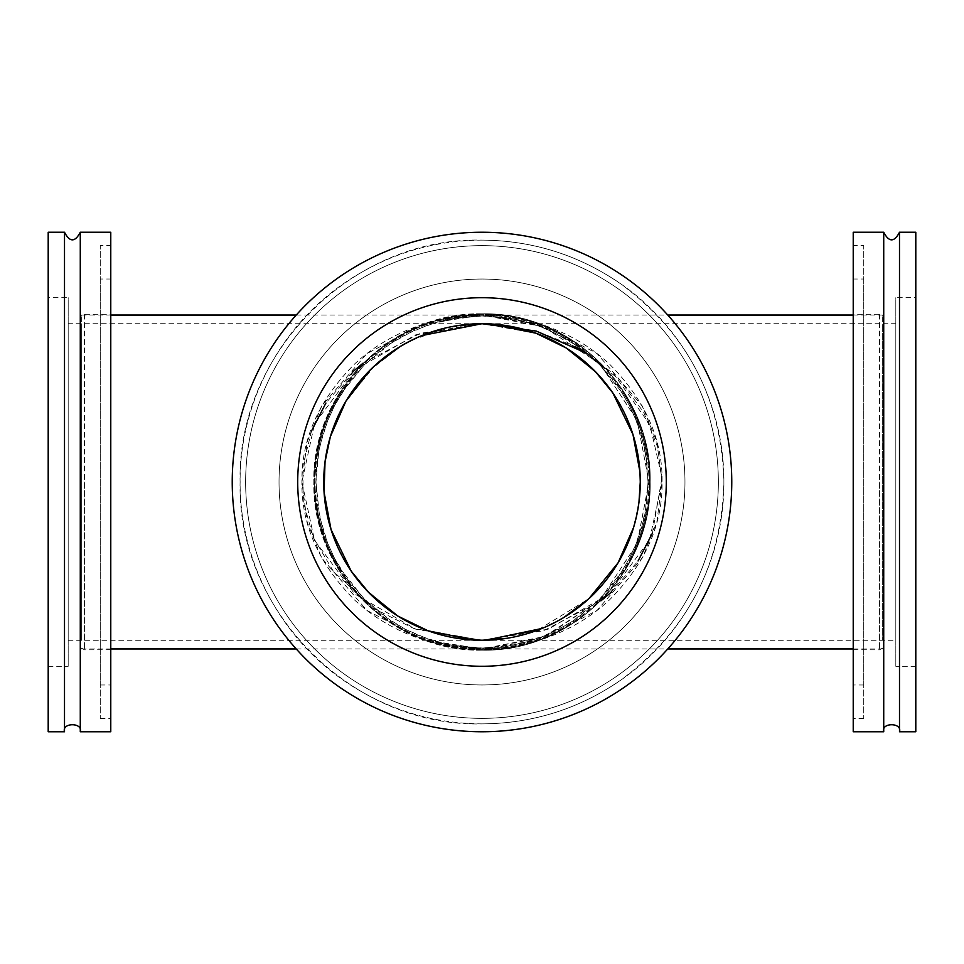 <?xml version="1.0" encoding="UTF-8"?>
<svg xmlns="http://www.w3.org/2000/svg" width="964" height="964" viewBox="0 0 964 964"><rect width="100%" height="100%" fill="white"/><g stroke="black" fill="none" stroke-linecap="round" stroke-linejoin="round"><path stroke-width="0.72" stroke-dasharray="4.82 3.62" d="M648.953 482A166.953 166.953 0 0 1 398.53 626.576A166.953 166.953 0 0 1 398.53 337.424A166.953 166.953 0 0 1 648.953 482L637.228 420.545L600.054 363.946L543.455 326.772L482 315.047C441.307 314.638 396.433 331.23 363.946 363.946C330.773 399.988 314.469 439.331 315.047 482C314.469 524.669 330.773 564.012 363.946 600.054C396.433 632.77 441.307 649.375 482 648.953L543.455 637.228L600.054 600.054L637.228 543.455L648.953 482L637.216 420.545L600.054 363.946L572.773 341.895L536.574 324.229L482 315.047L422.606 324.398L366.862 353.643L321.518 406.242L307.155 441.97L301.913 482L307.167 522.054L321.53 557.77L366.874 610.369L422.618 639.614L482 648.953L541.394 639.602L597.138 610.357L642.482 557.758L656.846 522.03L662.087 482L656.833 441.946L642.47 406.23L597.126 353.631L541.382 324.386L482 315.047C438.114 314.638 389.697 331.23 354.656 363.946C318.867 399.988 301.286 439.331 301.913 482C301.286 524.669 318.867 564.012 354.656 600.054C389.697 632.77 438.114 649.375 482 648.953C525.886 649.362 574.303 632.77 609.344 600.054C645.133 564.012 662.714 524.669 662.087 482C662.714 439.331 645.133 399.988 609.344 363.946C574.303 331.23 525.886 314.626 482 315.047C447.501 317.879 426.16 322.133 417.99 327.808C407.206 331.303 375.382 350.354 363.958 363.946C354.258 374.249 351.619 376.767 341.798 391.36C335.906 400.47 330.929 410.11 326.892 420.268C322.615 431.583 319.795 440.97 318.445 448.417C315.903 462.853 314.77 474.035 315.059 482C314.469 484.374 315.397 494.496 317.831 512.378C317.421 514.125 320.397 524.488 326.784 543.455C333.58 560.891 347.124 584.003 363.946 600.054C365.995 598.764 395.614 645.121 482 648.953L546.01 636.192L600.042 600.054L637.108 543.732L648.941 482A166.953 166.953 0 0 0 398.53 337.424A166.953 166.953 0 0 0 398.53 626.576A166.953 166.953 0 0 0 648.953 482M639.036 501.714L640.277 482A158.277 158.277 0 0 1 402.868 619.069A158.277 158.277 0 0 1 402.868 344.931A158.277 158.277 0 0 1 640.277 482L639.951 472.011M639.951 471.962L632.974 434.475L612.839 392.938M612.827 392.926L595.258 371.441L566.085 347.92L535.864 333.183M490.435 323.952L488.615 323.868M422.027 335.532L400.325 346.425L370.08 370.08M375.201 365.199L345.931 401.157M345.919 401.193L330.375 436.62L325.049 461.611M324.049 492.038L331.026 529.525L351.161 571.062M351.173 571.074L368.742 592.559L397.915 616.08L428.137 630.817M473.565 640.048L475.385 640.132M541.973 628.468L563.675 617.575M575.436 346.691L537.249 331.375L482 323.723L415.713 334.845L354.656 370.08L314.553 423.738L301.913 482L314.553 540.262L354.656 593.92L415.713 629.155L482 640.277L537.37 630.275L588.799 598.801L618.069 562.843M618.081 562.807L633.625 527.38L638.951 502.389M81.325 482L81.325 315.047L81.325 482M882.675 482L882.675 315.047L882.675 482M311.565 430.86L302.768 466.552L303.311 501.69L313.372 537.563L333.592 571.664L373.61 608.38L413.833 628.492L482 640.277L548.287 629.155L609.344 593.92L649.447 540.262L662.087 482L657.713 447.32L643.711 412.339L619.78 380.081L587.257 353.571M428.04 630.793L482 640.277L543.684 630.697L601.03 600.765M611.272 592.197L638.072 560.976M652.435 533.14L662.015 477.373L649.82 424.57L614.08 374.394L587.281 353.595M535.96 333.207L482 323.723L420.316 333.303L362.97 363.235M352.728 371.803L325.928 403.024M636.758 515.174L637.541 511.269M68.179 323.723L68.179 640.277L68.179 323.723L482 323.723A158.277 158.277 0 0 0 344.931 561.132A158.277 158.277 0 0 0 619.069 561.132A158.277 158.277 0 0 0 482 323.723L446.067 327.856L410.556 340.774M324.964 462.286L324.049 491.989M640.277 482A158.277 158.277 0 0 0 402.868 344.931A158.277 158.277 0 0 0 402.868 619.069A158.277 158.277 0 0 0 640.277 482M482 297.695A184.305 184.305 0 0 0 322.398 574.146A184.305 184.305 0 0 0 641.602 574.146A184.305 184.305 0 0 0 482 297.695M482 232.24A249.76 249.76 0 0 0 232.24 482A249.76 249.76 0 0 0 482 731.76A249.76 249.76 0 0 0 731.76 482A249.76 249.76 0 0 0 482 232.24A249.76 249.76 0 0 1 731.76 482A249.76 249.76 0 0 1 482 731.76A249.76 249.76 0 0 1 232.24 482A249.76 249.76 0 0 1 482 232.24A249.76 249.76 0 0 0 265.703 606.886A249.76 249.76 0 0 0 698.298 606.886A249.76 249.76 0 0 0 482 232.24A249.76 249.76 0 0 1 731.76 482A249.76 249.76 0 0 1 482 731.76A249.76 249.76 0 0 1 265.703 357.114A249.76 249.76 0 0 1 698.298 357.114A249.76 249.76 0 0 1 482 731.76A249.76 249.76 0 0 1 232.24 482A249.76 249.76 0 0 1 482 232.24A249.76 249.76 0 0 0 232.24 482A249.76 249.76 0 0 0 482 731.76A249.76 249.76 0 0 0 731.76 482A249.76 249.76 0 0 0 482 232.24M648.049 482L646.483 504.702L641.578 527.886L636.577 542.648L629.432 558.385L620.985 572.857L599.415 599.415L586.69 610.887L572.857 620.985L558.385 629.432L545.07 635.601L527.886 641.578L512.209 645.278L482 648.049L466.829 647.35L451.791 645.278L428.45 639.168L405.615 629.432L391.143 620.985L364.585 599.415L347.896 579.918L334.568 558.385L327.615 543.118L319.506 516.174L315.951 482L316.65 466.829L318.723 451.791L322.422 436.114L327.615 420.882L334.568 405.615L343.015 391.143L364.585 364.585L377.31 353.113L389.348 344.208L413.146 330.905L436.114 322.422L451.791 318.723L482.434 315.951C516.704 317.59 508.522 318.843 511.751 318.638L527.886 322.422L541.238 326.88L565.723 338.605L572.857 343.015L599.415 364.585C622.226 389.408 618.201 388.311 620.382 390.239L629.432 405.615L635.601 418.93L643.615 443.898L645.278 451.791L648.049 482L646.483 459.298L641.578 436.114L636.577 421.352L629.432 405.615L620.985 391.143L599.415 364.585L586.69 353.113L576.424 345.413L550.854 330.905L543.118 327.615L520.102 320.385L512.209 318.723L482 315.951L459.298 317.518L428.45 324.832L405.615 334.568L391.143 343.015L364.585 364.585L347.896 384.082L334.568 405.615L327.615 420.882L320.385 443.898L318.723 451.791L315.951 482L317.518 504.702L322.422 527.886L327.615 543.118L334.568 558.385L340.762 569.314L364.585 599.415L384.082 616.104L405.615 629.432L420.882 636.385L443.898 643.615L451.791 645.278L482.434 648.049C516.704 646.41 508.522 645.157 511.751 645.362L527.886 641.578L541.238 637.12L565.723 625.395L572.857 620.985L599.415 599.415C622.226 574.592 618.201 575.689 620.382 573.761L629.432 558.385L635.601 545.07L643.615 520.102L645.278 512.209L648.049 482M482 245.639A236.361 236.361 0 0 0 277.307 600.174A236.361 236.361 0 0 0 686.693 600.174A236.361 236.361 0 0 0 482 245.639A236.361 236.361 0 0 1 686.693 600.174A236.361 236.361 0 0 1 277.307 600.174A236.361 236.361 0 0 1 482 245.639M649.736 482A167.736 167.736 0 0 0 482 314.264A167.736 167.736 0 0 0 314.264 482A167.736 167.736 0 0 0 482 649.736A167.736 167.736 0 0 0 649.736 482A167.736 167.736 0 0 1 482 649.736A167.736 167.736 0 0 1 314.264 482A167.736 167.736 0 0 1 482 314.264A167.736 167.736 0 0 1 649.736 482M482 279.03A202.97 202.97 0 0 0 306.227 583.485A202.97 202.97 0 0 0 657.773 583.485A202.97 202.97 0 0 0 482 279.03A202.97 202.97 0 0 0 306.227 583.485A202.97 202.97 0 0 0 657.773 583.485A202.97 202.97 0 0 0 482 279.03M482 314.264A167.736 167.736 0 0 0 336.737 565.868A167.736 167.736 0 0 0 627.263 565.868A167.736 167.736 0 0 0 482 314.264M915.8 297.695L915.8 666.305L915.8 297.695L895.821 297.695L895.821 666.305L895.821 297.695M915.8 731.76L915.8 232.24M899.496 731.76L899.496 232.24M895.821 323.723L895.821 640.277L895.821 323.723L882.675 323.723L882.675 640.277L882.675 323.723L481.964 323.723M883.723 232.24L883.723 731.76M853.224 731.76L853.224 232.24M853.224 245.639L853.224 718.361L853.224 245.639L863.744 245.639L863.744 718.361L863.744 245.639M879.457 314.168L879.457 649.832L879.457 314.168L882.675 315.951M879.313 482L879.313 649.736L879.313 482M863.744 279.03L863.744 684.97L863.744 279.03L853.224 279.03L853.224 684.97L853.224 279.03M879.313 314.264L853.224 314.264L853.224 649.736L853.224 314.264M48.2 297.695L48.2 666.305L48.2 297.695L68.179 297.695L68.179 666.305L68.179 297.695M48.2 232.24L48.2 731.76M64.504 232.24L64.504 731.76M80.277 731.76L80.277 232.24M81.325 323.723L81.325 640.277L81.325 323.723M110.776 232.24L110.776 731.76M110.776 245.639L110.776 718.361L110.776 245.639L100.256 245.639L100.256 718.361L100.256 245.639M84.543 314.168L84.543 649.832L84.543 314.168L81.325 315.951M84.687 482L84.687 649.736L84.687 482M100.256 279.03L100.256 684.97L100.256 279.03L110.776 279.03L110.776 684.97L110.776 279.03M84.687 314.264L110.776 314.264L110.776 649.736L110.776 314.264M482 666.305A184.305 184.305 0 0 0 641.602 389.854A184.305 184.305 0 0 0 322.398 389.854A184.305 184.305 0 0 0 482 666.305A184.305 184.305 0 0 1 322.398 389.854A184.305 184.305 0 0 1 641.602 389.854A184.305 184.305 0 0 1 482 666.305M68.179 640.277L482 640.277A158.277 158.277 0 0 0 619.069 402.868A158.277 158.277 0 0 0 344.931 402.868A158.277 158.277 0 0 0 482 640.277A158.277 158.277 0 0 1 344.931 402.868A158.277 158.277 0 0 1 619.069 402.868A158.277 158.277 0 0 1 482 640.277L895.821 640.277M482 731.76A249.76 249.76 0 0 1 265.703 357.114A249.76 249.76 0 0 1 698.298 357.114A249.76 249.76 0 0 1 482 731.76M482 718.361A236.361 236.361 0 0 1 277.307 363.826A236.361 236.361 0 0 1 686.693 363.826A236.361 236.361 0 0 1 482 718.361A236.361 236.361 0 0 0 686.693 363.826A236.361 236.361 0 0 0 277.307 363.826A236.361 236.361 0 0 0 482 718.361M482 684.97A202.97 202.97 0 0 1 306.227 380.515A202.97 202.97 0 0 1 657.773 380.515A202.97 202.97 0 0 1 482 684.97A202.97 202.97 0 0 1 306.227 380.515A202.97 202.97 0 0 1 657.773 380.515A202.97 202.97 0 0 1 482 684.97M482 649.736A167.736 167.736 0 0 1 336.737 398.132A167.736 167.736 0 0 1 627.263 398.132A167.736 167.736 0 0 1 482 649.736M482 314.168A167.832 167.832 0 0 0 314.168 482A167.832 167.832 0 0 0 482 649.832A167.832 167.832 0 0 0 649.832 482A167.832 167.832 0 0 0 482 314.168M482 649.832A167.832 167.832 0 0 1 314.168 482A167.832 167.832 0 0 1 482 314.168A167.832 167.832 0 0 1 649.832 482A167.832 167.832 0 0 1 482 649.832M523.874 643.591L482 648.953L462.142 647.748M339.629 569.194C328.567 551.541 321.048 531.14 317.084 507.992M317.554 453.201C320.723 435.849 326.049 420.015 333.52 405.699M440.126 320.409L482 315.047L501.858 316.252M624.371 394.806C635.433 412.459 642.952 432.86 646.916 456.008M646.446 510.8C643.277 528.152 637.951 543.985 630.48 558.301M81.325 648.953L110.776 648.953M296.225 648.953L667.775 648.953M81.325 315.047L110.776 315.047M296.225 315.047L667.775 315.047M853.224 648.953L882.675 648.953M853.224 315.047L882.675 315.047M596.764 373.008L605.055 382.455M602.982 584.076L588.667 598.921M367.236 590.992L358.945 581.545M361.03 379.924L375.333 365.079M462.142 316.252L482 315.047L523.874 320.409M317.084 456.008C321.048 432.86 328.567 412.459 339.629 394.806M333.52 558.301C326.049 543.985 320.723 528.152 317.554 510.8M501.858 647.748L482 648.953L440.126 643.591M646.916 507.992C642.952 531.14 635.433 551.541 624.371 569.194M630.48 405.699C637.951 420.015 643.277 435.849 646.446 453.201M498.713 639.385L487.23 640.18M484.772 640.241L482.205 640.277M605.055 581.545L596.764 590.98M570.604 350.86L583.666 360.705L602.97 379.924M465.287 324.615L476.77 323.82M479.228 323.759L481.795 323.723M358.945 382.455L367.236 373.02M393.396 613.14L380.334 603.295L361.03 584.076M482 723.88C532.803 723.518 579.111 708.889 620.912 680.006C687.416 630.745 721.735 564.735 723.88 482C724.494 401.88 681.994 323.169 614.658 279.753C574.303 253.628 530.08 240.422 482 240.12C433.921 240.422 389.697 253.628 349.342 279.753C282.006 323.169 239.506 401.88 240.12 482C236.807 611.26 352.74 727.205 482 723.88M482 313.854C392.143 311.541 311.541 392.143 313.854 482C311.541 571.857 392.155 652.459 482 650.146C571.845 652.459 652.459 571.857 650.146 482C652.459 392.131 571.809 311.529 482 313.854M915.8 666.305L895.821 666.305M853.224 649.736L879.457 649.832L882.675 648.049M863.744 718.361L853.224 718.361M863.744 684.97L853.224 684.97M48.2 666.305L68.179 666.305M110.776 649.736L84.543 649.832L81.325 648.049M100.256 718.361L110.776 718.361M100.256 684.97L110.776 684.97M482 240.12C532.803 240.482 579.111 255.111 620.912 283.994C687.416 333.255 721.735 399.265 723.88 482C724.494 562.12 681.994 640.831 614.658 684.247C574.303 710.372 530.08 723.578 482 723.88C433.921 723.578 389.697 710.372 349.342 684.247C282.006 640.831 239.506 562.12 240.12 482C236.807 352.74 352.74 236.795 482 240.12M482 650.146C392.143 652.459 311.541 571.857 313.854 482C311.541 392.143 392.155 311.541 482 313.854C571.845 311.541 652.459 392.143 650.146 482C652.459 571.869 571.809 652.471 482 650.146"/><path stroke-width="1.45" d="M638.951 502.389L640.265 482L639.951 471.962M639.951 472.011L632.962 434.475L612.827 392.926M612.839 392.938L595.258 371.441L566.097 347.92L535.96 333.207M535.864 333.183L490.435 323.952M488.615 323.868L482 323.723L422.027 335.532M410.556 340.774L400.325 346.425L375.201 365.199M345.931 401.157L330.375 436.62L324.964 462.286M325.049 461.611L324.049 492.038M324.049 491.989L331.038 529.525L351.173 571.074M351.161 571.062L368.742 592.559L397.903 616.08L428.04 630.793M428.137 630.817L473.565 640.048M475.385 640.132L485.374 640.241M485.603 640.229L541.973 628.468M563.675 617.575L588.799 598.801L618.081 562.807M618.069 562.843L633.625 527.38L636.758 515.174M587.257 353.571L536.201 331.062L482 323.723A158.277 158.277 0 0 1 619.069 561.132A158.277 158.277 0 0 1 344.931 561.132A158.277 158.277 0 0 1 482 323.723L498.713 324.615M601.03 600.765L611.272 592.197M638.072 560.976L652.435 533.14M587.281 353.595L575.436 346.691M362.97 363.235L352.728 371.803M325.928 403.024L311.565 430.86M637.541 511.269L639.036 501.714M370.08 370.08L345.919 401.193M482 297.695A184.305 184.305 0 0 1 641.602 574.146A184.305 184.305 0 0 1 322.398 574.146A184.305 184.305 0 0 1 482 297.695M482 232.24A249.76 249.76 0 0 0 265.703 606.886A249.76 249.76 0 0 0 698.298 606.886A249.76 249.76 0 0 0 482 232.24M899.496 232.24L915.8 232.24L915.8 731.76L899.496 731.76L899.496 232.24C894.243 242.374 888.989 242.374 883.723 232.24L853.224 232.24L853.224 731.76L883.723 731.76L883.723 232.24M883.723 731.76C880.927 722.398 902.304 722.398 899.496 731.76M64.504 731.76L48.2 731.76L48.2 232.24L64.504 232.24L64.504 731.76C61.696 722.398 83.073 722.398 80.277 731.76L110.776 731.76L110.776 232.24L80.277 232.24L80.277 731.76M110.776 648.953L296.225 648.953M110.776 315.047L296.225 315.047M667.775 648.953L853.224 648.953M667.775 315.047L853.224 315.047M572.737 352.33L596.764 373.008M588.667 598.921L565.241 616.611M506.944 638.276L482 640.277L465.287 639.385M391.264 611.67L367.236 590.992M375.333 365.079L398.759 347.389M457.057 325.724L482 323.723L506.944 325.724M487.23 640.18L484.772 640.241M596.764 590.98L589.51 598.138L572.737 611.67M565.241 347.389L570.604 350.86M476.77 323.82L479.228 323.759M367.236 373.02L374.49 365.862L391.264 352.33M398.759 616.611L393.396 613.14M482 640.277L457.057 638.276M80.277 232.24C75.011 242.374 69.757 242.374 64.504 232.24"/></g></svg>
